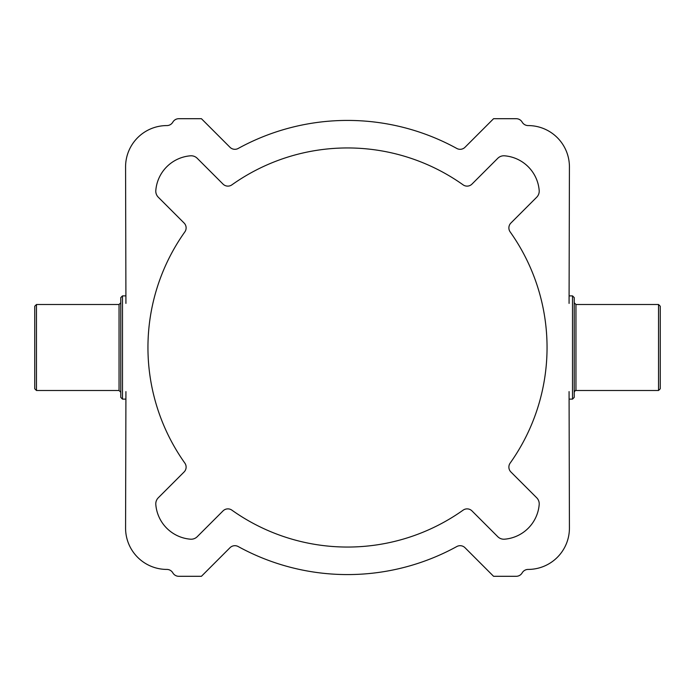 <?xml version="1.0" encoding="UTF-8"?>
<svg xmlns="http://www.w3.org/2000/svg" width="695" height="695" viewBox="0 0 695 695"><rect width="100%" height="100%" fill="white"/><g stroke="black" fill="none" stroke-linecap="round" stroke-linejoin="round"><path stroke-width="1.04" d="M510.147 231.887A199.552 199.552 0 0 1 510.147 463.113A6.881 6.881 0 0 0 510.895 471.966L536.696 497.768A8.601 8.601 0 0 1 539.19 504.553A37.843 37.843 0 0 1 504.553 539.19A8.601 8.601 0 0 1 497.768 536.696L471.966 510.895A6.881 6.881 0 0 0 463.113 510.147A199.552 199.552 0 0 1 231.887 510.147A6.881 6.881 0 0 0 223.034 510.895L197.232 536.696A8.601 8.601 0 0 1 190.447 539.19A37.843 37.843 0 0 1 155.81 504.553A8.601 8.601 0 0 1 158.304 497.768L184.106 471.966A6.881 6.881 0 0 0 184.853 463.113A199.552 199.552 0 0 1 184.853 231.887A6.881 6.881 0 0 0 184.106 223.034L158.304 197.232A8.601 8.601 0 0 1 155.81 190.447A37.843 37.843 0 0 1 190.447 155.81A8.601 8.601 0 0 1 197.232 158.304L223.034 184.106A6.881 6.881 0 0 0 231.887 184.853A199.552 199.552 0 0 1 463.113 184.853A6.881 6.881 0 0 0 471.966 184.106L497.768 158.304A8.601 8.601 0 0 1 504.553 155.81A37.843 37.843 0 0 1 539.19 190.447A8.601 8.601 0 0 1 536.696 197.232L510.895 223.034A6.881 6.881 0 0 0 510.147 231.887M569.075 391.598L569.422 528.13A41.283 41.283 0 0 1 528.13 569.422A6.881 6.881 0 0 0 522.171 572.862A6.881 6.881 0 0 1 516.211 576.303L493.58 576.303L464.99 547.703A6.881 6.881 0 0 0 456.806 546.539A227.083 227.083 0 0 1 238.194 546.539A6.881 6.881 0 0 0 230.01 547.703L201.42 576.303L178.789 576.303A6.881 6.881 0 0 1 172.829 572.862A6.881 6.881 0 0 0 166.87 569.422A41.283 41.283 0 0 1 125.578 528.13L125.925 391.598M569.075 303.402L569.422 166.87A41.283 41.283 0 0 0 528.13 125.578A6.881 6.881 0 0 1 522.171 122.138A6.881 6.881 0 0 0 516.211 118.697L493.58 118.697L464.99 147.297A6.881 6.881 0 0 1 456.806 148.461A227.083 227.083 0 0 0 238.194 148.461A6.881 6.881 0 0 1 230.01 147.297L201.42 118.697L178.789 118.697A6.881 6.881 0 0 0 172.829 122.138A6.881 6.881 0 0 1 166.87 125.578A41.283 41.283 0 0 0 125.578 166.87L125.925 303.402M119.045 304.497L119.045 390.503L36.47 390.503L36.47 304.497L119.045 304.497L120.765 302.768M120.765 297.608L120.765 397.392L122.485 399.112L122.485 295.888L120.765 297.608M125.925 295.888L122.485 295.888M36.47 390.503L34.75 388.783L34.75 306.217L36.47 304.497M574.235 392.232C575 390.72 575.573 390.147 575.955 390.503L575.955 304.497L574.235 302.768M574.235 397.392L574.235 297.608L572.515 295.888L572.515 399.112L574.235 397.392M575.955 304.497L658.53 304.497L658.53 390.503L575.955 390.503M569.075 295.888L572.515 295.888M658.53 390.503L660.25 388.783L660.25 306.217L658.53 304.497M119.045 390.503L120.765 392.232M125.578 399.112L122.485 399.112M569.422 399.112L572.515 399.112"/></g></svg>
